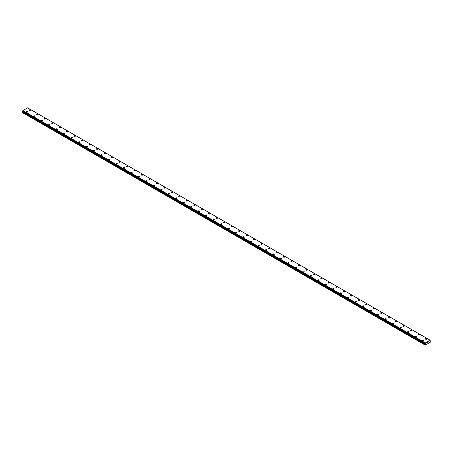 <?xml version="1.0" encoding="UTF-8"?>
<svg xmlns="http://www.w3.org/2000/svg" width="453" height="453" viewBox="0 0 453 453"><rect width="100%" height="100%" fill="white"/><g stroke="black" fill="none" stroke-linecap="round" stroke-linejoin="round"><path stroke-width="0.68" d="M29.219 110.147A0.663 0.379 180 0 1 30.538 110.147A0.663 0.379 180 0 1 29.219 110.147A0.663 0.379 180 0 1 30.538 110.147M36.693 114.462A0.663 0.379 180 0 1 38.012 114.462A0.663 0.379 180 0 1 36.693 114.462A0.663 0.379 180 0 1 38.012 114.462M44.168 118.777A0.663 0.379 180 0 1 45.493 118.782A0.663 0.379 180 0 1 44.168 118.777A0.663 0.379 180 0 1 45.493 118.777M51.642 123.097A0.663 0.379 180 0 1 52.967 123.097A0.663 0.379 180 0 1 51.642 123.097A0.663 0.379 180 0 1 52.967 123.097M59.122 127.412A0.663 0.379 180 0 1 60.442 127.412A0.663 0.379 180 0 1 59.122 127.412A0.663 0.379 180 0 1 60.442 127.412M66.597 131.727A0.663 0.379 180 0 1 67.916 131.727A0.663 0.379 180 0 1 66.597 131.727A0.663 0.379 180 0 1 67.916 131.727M74.071 136.042A0.663 0.379 180 0 1 75.396 136.047A0.663 0.379 180 0 1 74.071 136.042A0.663 0.379 180 0 1 75.396 136.042M81.551 140.362A0.663 0.379 180 0 1 82.871 140.362A0.663 0.379 180 0 1 81.551 140.362A0.663 0.379 180 0 1 82.871 140.362M90.153 144.411A0.663 0.379 180 0 1 89.218 144.949A0.663 0.379 180 0 1 90.153 144.411M89.026 144.677A0.663 0.379 180 0 1 90.345 144.677M96.5 148.992A0.663 0.379 180 0 1 97.825 148.992A0.663 0.379 180 0 1 96.5 148.992A0.663 0.379 180 0 1 97.825 148.992M103.98 153.307A0.663 0.379 180 0 1 105.3 153.312A0.663 0.379 180 0 1 103.98 153.307A0.663 0.379 180 0 1 105.3 153.307M111.455 157.627A0.663 0.379 180 0 1 112.774 157.627A0.663 0.379 180 0 1 111.455 157.627A0.663 0.379 180 0 1 112.774 157.627M118.929 161.942A0.663 0.379 180 0 1 120.255 161.942A0.663 0.379 180 0 1 118.929 161.942A0.663 0.379 180 0 1 120.255 161.942M126.404 166.257A0.663 0.379 180 0 1 127.729 166.262A0.663 0.379 180 0 1 126.404 166.257A0.663 0.379 180 0 1 127.729 166.257M133.884 170.577A0.663 0.379 180 0 1 135.204 170.577A0.663 0.379 180 0 1 133.884 170.577A0.663 0.379 180 0 1 135.204 170.577M141.359 174.892A0.663 0.379 180 0 1 142.678 174.892A0.663 0.379 180 0 1 141.359 174.892A0.663 0.379 180 0 1 142.678 174.892M148.833 179.207A0.663 0.379 180 0 1 150.158 179.207A0.663 0.379 180 0 1 148.833 179.207A0.663 0.379 180 0 1 150.158 179.207M156.313 183.522A0.663 0.379 180 0 1 157.633 183.527A0.663 0.379 180 0 1 156.313 183.522A0.663 0.379 180 0 1 157.633 183.522M163.788 187.842A0.663 0.379 180 0 1 165.107 187.842A0.663 0.379 180 0 1 163.788 187.842A0.663 0.379 180 0 1 165.107 187.842M171.262 192.157A0.663 0.379 180 0 1 172.587 192.157A0.663 0.379 180 0 1 171.262 192.157A0.663 0.379 180 0 1 172.587 192.157M178.737 196.472A0.663 0.379 180 0 1 180.062 196.472A0.663 0.379 180 0 1 178.737 196.472A0.663 0.379 180 0 1 180.062 196.472M186.217 200.787A0.663 0.379 180 0 1 187.536 200.792A0.663 0.379 180 0 1 186.217 200.787A0.663 0.379 180 0 1 187.536 200.787M193.691 205.107A0.663 0.379 180 0 1 195.011 205.107A0.663 0.379 180 0 1 193.691 205.107A0.663 0.379 180 0 1 195.011 205.107M201.166 209.422A0.663 0.379 180 0 1 202.491 209.422A0.663 0.379 180 0 1 201.166 209.422A0.663 0.379 180 0 1 202.491 209.422M208.646 213.737A0.663 0.379 180 0 1 209.966 213.737A0.663 0.379 180 0 1 208.646 213.737A0.663 0.379 180 0 1 209.966 213.737M216.121 218.052A0.663 0.379 180 0 1 217.44 218.057A0.663 0.379 180 0 1 216.121 218.052A0.663 0.379 180 0 1 217.44 218.052M223.595 222.372A0.663 0.379 180 0 1 224.92 222.372A0.663 0.379 180 0 1 223.595 222.372A0.663 0.379 180 0 1 224.92 222.372M231.075 226.687A0.663 0.379 180 0 1 232.395 226.687A0.663 0.379 180 0 1 231.075 226.687A0.663 0.379 180 0 1 232.395 226.687M238.55 231.002A0.663 0.379 180 0 1 239.869 231.002A0.663 0.379 180 0 1 238.55 231.002A0.663 0.379 180 0 1 239.869 231.002M246.024 235.322A0.663 0.379 180 0 1 247.344 235.322A0.663 0.379 180 0 1 246.024 235.322A0.663 0.379 180 0 1 247.344 235.322M253.499 239.637A0.663 0.379 180 0 1 254.824 239.637A0.663 0.379 180 0 1 253.499 239.637A0.663 0.379 180 0 1 254.824 239.637M260.979 243.952A0.663 0.379 180 0 1 262.298 243.952A0.663 0.379 180 0 1 260.979 243.952A0.663 0.379 180 0 1 262.298 243.952M268.453 248.267A0.663 0.379 180 0 1 269.773 248.272A0.663 0.379 180 0 1 268.453 248.267A0.663 0.379 180 0 1 269.773 248.267M275.928 252.587A0.663 0.379 180 0 1 277.253 252.587A0.663 0.379 180 0 1 275.928 252.587A0.663 0.379 180 0 1 277.253 252.587M283.408 256.902A0.663 0.379 180 0 1 284.727 256.902A0.663 0.379 180 0 1 283.408 256.902A0.663 0.379 180 0 1 284.727 256.902M290.883 261.217A0.663 0.379 180 0 1 292.202 261.217A0.663 0.379 180 0 1 290.883 261.217A0.663 0.379 180 0 1 292.202 261.217M298.357 265.532A0.663 0.379 180 0 1 299.682 265.537A0.663 0.379 180 0 1 298.357 265.532A0.663 0.379 180 0 1 299.682 265.532M305.832 269.852A0.663 0.379 180 0 1 307.157 269.852A0.663 0.379 180 0 1 305.832 269.852A0.663 0.379 180 0 1 307.157 269.852M313.312 274.167A0.663 0.379 180 0 1 314.631 274.167A0.663 0.379 180 0 1 313.312 274.167A0.663 0.379 180 0 1 314.631 274.167M320.786 278.482A0.663 0.379 180 0 1 322.106 278.482A0.663 0.379 180 0 1 320.786 278.482A0.663 0.379 180 0 1 322.106 278.482M328.261 282.802A0.663 0.379 180 0 1 329.586 282.802M329.393 282.53A0.663 0.379 180 0 1 328.459 283.068A0.663 0.379 180 0 1 329.393 282.53M335.741 287.117A0.663 0.379 180 0 1 337.06 287.117A0.663 0.379 180 0 1 335.741 287.117A0.663 0.379 180 0 1 337.06 287.117M343.215 291.432A0.663 0.379 180 0 1 344.535 291.432A0.663 0.379 180 0 1 343.215 291.432A0.663 0.379 180 0 1 344.535 291.432M350.69 295.747A0.663 0.379 180 0 1 352.015 295.747A0.663 0.379 180 0 1 350.69 295.747A0.663 0.379 180 0 1 352.015 295.747M358.164 300.062A0.663 0.379 180 0 1 359.489 300.067A0.663 0.379 180 0 1 358.164 300.062A0.663 0.379 180 0 1 359.489 300.062M365.645 304.382A0.663 0.379 180 0 1 366.964 304.382A0.663 0.379 180 0 1 365.645 304.382A0.663 0.379 180 0 1 366.964 304.382M373.119 308.697A0.663 0.379 180 0 1 374.438 308.697A0.663 0.379 180 0 1 373.119 308.697A0.663 0.379 180 0 1 374.438 308.697M380.594 313.012A0.663 0.379 180 0 1 381.919 313.017A0.663 0.379 180 0 1 380.594 313.012A0.663 0.379 180 0 1 381.919 313.012M388.074 317.332A0.663 0.379 180 0 1 389.393 317.332A0.663 0.379 180 0 1 388.074 317.332A0.663 0.379 180 0 1 389.393 317.332M395.548 321.647A0.663 0.379 180 0 1 396.868 321.647A0.663 0.379 180 0 1 395.548 321.647A0.663 0.379 180 0 1 396.868 321.647M404.15 325.696A0.663 0.379 180 0 1 403.215 326.234A0.663 0.379 180 0 1 404.15 325.696M403.023 325.962A0.663 0.379 180 0 1 404.348 325.962M410.503 330.282A0.663 0.379 180 0 1 411.822 330.282M411.63 330.01A0.663 0.379 180 0 1 410.695 330.548A0.663 0.379 180 0 1 411.63 330.01M417.977 334.597A0.663 0.379 180 0 1 419.297 334.597A0.663 0.379 180 0 1 417.977 334.597A0.663 0.379 180 0 1 419.297 334.597M425.452 338.912A0.663 0.379 180 0 1 426.777 338.912A0.663 0.379 180 0 1 425.452 338.912A0.663 0.379 180 0 1 426.777 338.912M26.223 111.874A0.663 0.379 180 0 1 27.548 111.874A0.663 0.379 180 0 1 26.223 111.874A0.663 0.379 180 0 1 27.548 111.874M33.703 116.189A0.663 0.379 180 0 1 35.023 116.189A0.663 0.379 180 0 1 33.703 116.189A0.663 0.379 180 0 1 35.023 116.189M41.178 120.504A0.663 0.379 180 0 1 42.497 120.509A0.663 0.379 180 0 1 41.178 120.504A0.663 0.379 180 0 1 42.497 120.504M48.652 124.824A0.663 0.379 180 0 1 49.977 124.824A0.663 0.379 180 0 1 48.652 124.824A0.663 0.379 180 0 1 49.977 124.824M56.132 129.139A0.663 0.379 180 0 1 57.452 129.139A0.663 0.379 180 0 1 56.132 129.139A0.663 0.379 180 0 1 57.452 129.139M63.607 133.454A0.663 0.379 180 0 1 64.926 133.454A0.663 0.379 180 0 1 63.607 133.454A0.663 0.379 180 0 1 64.926 133.454M71.081 137.769A0.663 0.379 180 0 1 72.406 137.774A0.663 0.379 180 0 1 71.081 137.769A0.663 0.379 180 0 1 72.406 137.769M78.562 142.089A0.663 0.379 180 0 1 79.881 142.089A0.663 0.379 180 0 1 78.562 142.089A0.663 0.379 180 0 1 79.881 142.089M86.036 146.404A0.663 0.379 180 0 1 87.355 146.404A0.663 0.379 180 0 1 86.036 146.404A0.663 0.379 180 0 1 87.355 146.404M93.511 150.719A0.663 0.379 180 0 1 94.836 150.719A0.663 0.379 180 0 1 93.511 150.719A0.663 0.379 180 0 1 94.836 150.719M100.985 155.034A0.663 0.379 180 0 1 102.31 155.039A0.663 0.379 180 0 1 100.985 155.034A0.663 0.379 180 0 1 102.31 155.034M108.465 159.354A0.663 0.379 180 0 1 109.785 159.354A0.663 0.379 180 0 1 108.465 159.354A0.663 0.379 180 0 1 109.785 159.354M115.94 163.669A0.663 0.379 180 0 1 117.259 163.669A0.663 0.379 180 0 1 115.94 163.669A0.663 0.379 180 0 1 117.259 163.669M123.414 167.984A0.663 0.379 180 0 1 124.739 167.984A0.663 0.379 180 0 1 123.414 167.984A0.663 0.379 180 0 1 124.739 167.984M130.894 172.299A0.663 0.379 180 0 1 132.214 172.304A0.663 0.379 180 0 1 130.894 172.299A0.663 0.379 180 0 1 132.214 172.299M138.369 176.619A0.663 0.379 180 0 1 139.688 176.619A0.663 0.379 180 0 1 138.369 176.619A0.663 0.379 180 0 1 139.688 176.619M145.843 180.934A0.663 0.379 180 0 1 147.168 180.934A0.663 0.379 180 0 1 145.843 180.934A0.663 0.379 180 0 1 147.168 180.934M153.318 185.249A0.663 0.379 180 0 1 154.643 185.249A0.663 0.379 180 0 1 153.318 185.249A0.663 0.379 180 0 1 154.643 185.249M160.798 189.569A0.663 0.379 180 0 1 162.117 189.569M161.925 189.297A0.663 0.379 180 0 1 160.991 189.835A0.663 0.379 180 0 1 161.925 189.297M168.273 193.884A0.663 0.379 180 0 1 169.592 193.884A0.663 0.379 180 0 1 168.273 193.884A0.663 0.379 180 0 1 169.592 193.884M175.747 198.199A0.663 0.379 180 0 1 177.072 198.199A0.663 0.379 180 0 1 175.747 198.199A0.663 0.379 180 0 1 177.072 198.199M183.227 202.514A0.663 0.379 180 0 1 184.547 202.519A0.663 0.379 180 0 1 183.227 202.514A0.663 0.379 180 0 1 184.547 202.514M190.702 206.834A0.663 0.379 180 0 1 192.021 206.834A0.663 0.379 180 0 1 190.702 206.834A0.663 0.379 180 0 1 192.021 206.834M198.176 211.149A0.663 0.379 180 0 1 199.501 211.149A0.663 0.379 180 0 1 198.176 211.149A0.663 0.379 180 0 1 199.501 211.149M205.656 215.464A0.663 0.379 180 0 1 206.976 215.464A0.663 0.379 180 0 1 205.656 215.464A0.663 0.379 180 0 1 206.976 215.464M213.131 219.779A0.663 0.379 180 0 1 214.45 219.784A0.663 0.379 180 0 1 213.131 219.779A0.663 0.379 180 0 1 214.45 219.779M220.605 224.099A0.663 0.379 180 0 1 221.925 224.099A0.663 0.379 180 0 1 220.605 224.099A0.663 0.379 180 0 1 221.925 224.099M228.08 228.414A0.663 0.379 180 0 1 229.405 228.414A0.663 0.379 180 0 1 228.08 228.414A0.663 0.379 180 0 1 229.405 228.414M235.56 232.729A0.663 0.379 180 0 1 236.879 232.729A0.663 0.379 180 0 1 235.56 232.729A0.663 0.379 180 0 1 236.879 232.729M243.035 237.049A0.663 0.379 180 0 1 244.354 237.049M244.161 236.777A0.663 0.379 180 0 1 243.227 237.315A0.663 0.379 180 0 1 244.161 236.777M250.509 241.364A0.663 0.379 180 0 1 251.834 241.364A0.663 0.379 180 0 1 250.509 241.364A0.663 0.379 180 0 1 251.834 241.364M257.989 245.679A0.663 0.379 180 0 1 259.309 245.679A0.663 0.379 180 0 1 257.989 245.679A0.663 0.379 180 0 1 259.309 245.679M265.464 249.994A0.663 0.379 180 0 1 266.783 249.994A0.663 0.379 180 0 1 265.464 249.994A0.663 0.379 180 0 1 266.783 249.994M272.938 254.309A0.663 0.379 180 0 1 274.263 254.314A0.663 0.379 180 0 1 272.938 254.309A0.663 0.379 180 0 1 274.263 254.309M280.413 258.629A0.663 0.379 180 0 1 281.738 258.629A0.663 0.379 180 0 1 280.413 258.629A0.663 0.379 180 0 1 281.738 258.629M287.893 262.944A0.663 0.379 180 0 1 289.212 262.944A0.663 0.379 180 0 1 287.893 262.944A0.663 0.379 180 0 1 289.212 262.944M295.367 267.259A0.663 0.379 180 0 1 296.687 267.264A0.663 0.379 180 0 1 295.367 267.259A0.663 0.379 180 0 1 296.687 267.259M302.842 271.579A0.663 0.379 180 0 1 304.167 271.579A0.663 0.379 180 0 1 302.842 271.579A0.663 0.379 180 0 1 304.167 271.579M310.322 275.894A0.663 0.379 180 0 1 311.641 275.894A0.663 0.379 180 0 1 310.322 275.894A0.663 0.379 180 0 1 311.641 275.894M318.923 279.943A0.663 0.379 180 0 1 317.989 280.481A0.663 0.379 180 0 1 318.923 279.943M317.796 280.209A0.663 0.379 180 0 1 319.116 280.209M325.271 284.529A0.663 0.379 180 0 1 326.596 284.529M326.398 284.257A0.663 0.379 180 0 1 325.464 284.795A0.663 0.379 180 0 1 326.398 284.257M332.745 288.844A0.663 0.379 180 0 1 334.071 288.844A0.663 0.379 180 0 1 332.745 288.844A0.663 0.379 180 0 1 334.071 288.844M340.226 293.159A0.663 0.379 180 0 1 341.545 293.159A0.663 0.379 180 0 1 340.226 293.159A0.663 0.379 180 0 1 341.545 293.159M347.7 297.474A0.663 0.379 180 0 1 349.02 297.474A0.663 0.379 180 0 1 347.7 297.474A0.663 0.379 180 0 1 349.02 297.474M355.175 301.789A0.663 0.379 180 0 1 356.5 301.794A0.663 0.379 180 0 1 355.175 301.789A0.663 0.379 180 0 1 356.5 301.789M362.655 306.109A0.663 0.379 180 0 1 363.974 306.109A0.663 0.379 180 0 1 362.655 306.109A0.663 0.379 180 0 1 363.974 306.109M370.129 310.424A0.663 0.379 180 0 1 371.449 310.424A0.663 0.379 180 0 1 370.129 310.424A0.663 0.379 180 0 1 371.449 310.424M377.604 314.739A0.663 0.379 180 0 1 378.929 314.739A0.663 0.379 180 0 1 377.604 314.739A0.663 0.379 180 0 1 378.929 314.739M385.084 319.054A0.663 0.379 180 0 1 386.403 319.059A0.663 0.379 180 0 1 385.084 319.054A0.663 0.379 180 0 1 386.403 319.054M392.558 323.374A0.663 0.379 180 0 1 393.878 323.374A0.663 0.379 180 0 1 392.558 323.374A0.663 0.379 180 0 1 393.878 323.374M401.16 327.423A0.663 0.379 180 0 1 400.226 327.961A0.663 0.379 180 0 1 401.16 327.423M400.033 327.689A0.663 0.379 180 0 1 401.358 327.689M407.507 332.004A0.663 0.379 180 0 1 408.833 332.004A0.663 0.379 180 0 1 407.507 332.004A0.663 0.379 180 0 1 408.833 332.004M414.988 336.319A0.663 0.379 180 0 1 416.307 336.324A0.663 0.379 180 0 1 414.988 336.319A0.663 0.379 180 0 1 416.307 336.319M422.462 340.639A0.663 0.379 180 0 1 423.781 340.639A0.663 0.379 180 0 1 422.462 340.639A0.663 0.379 180 0 1 423.781 340.639M427.456 343.023L427.672 342.474M427.796 342.825L428.006 342.366M425.384 344.201L425.367 342.938L430.163 340.243L430.203 342.309L425.265 345.158L425.384 344.201L22.916 111.84L22.701 112.225L22.65 112.706L425.118 345.067M22.961 111.523L22.916 111.84M22.65 111.325L425.118 343.691L22.65 111.325L22.899 110.577L27.633 107.842L430.101 340.209M27.695 107.882L430.163 340.243M425.367 342.938L22.899 110.577M425.293 343.085L22.826 110.725M425.14 343.397L22.678 111.03M425.118 343.448L22.65 111.081M425.435 344.07L22.973 111.71M425.118 344.773L22.65 112.412M425.305 343.046L22.837 110.685M425.435 343.935L22.973 111.574M425.169 344.586L22.701 112.225M425.129 343.714L22.661 111.347"/></g></svg>

